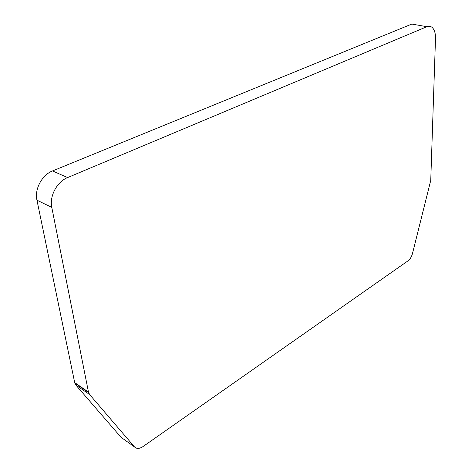 <?xml version="1.0" encoding="UTF-8"?>
<svg xmlns="http://www.w3.org/2000/svg" width="472" height="472" viewBox="0 0 472 472"><rect width="100%" height="100%" fill="white"/><g stroke="black" fill="none" stroke-linecap="round" stroke-linejoin="round"><path stroke-width="0.71" d="M426.853 26.703C428.942 25.866 430.783 26.178 432.358 27.642C434.559 29.907 435.603 33.559 435.497 38.598L430.747 180.404L412.481 253.529C411.56 256.821 410.091 259.246 408.062 260.804L143.075 446.524C139.464 448.878 136.603 449.008 134.49 446.907L121.068 437.332L75.833 385.046L74.8 383.093L36.946 200.181C34.385 189.124 41.967 174.959 52.51 170.947L411.844 24.054L426.853 26.703L67.579 177.584L52.51 170.947M134.49 446.907L89.615 394.539L88.47 392.079L74.682 382.603M36.946 200.181L51.79 207.403L88.47 392.079M51.79 207.403C49.289 196.193 56.982 181.738 67.579 177.584M75.833 385.046L89.615 394.539M88.588 392.574L74.8 383.093"/></g></svg>
